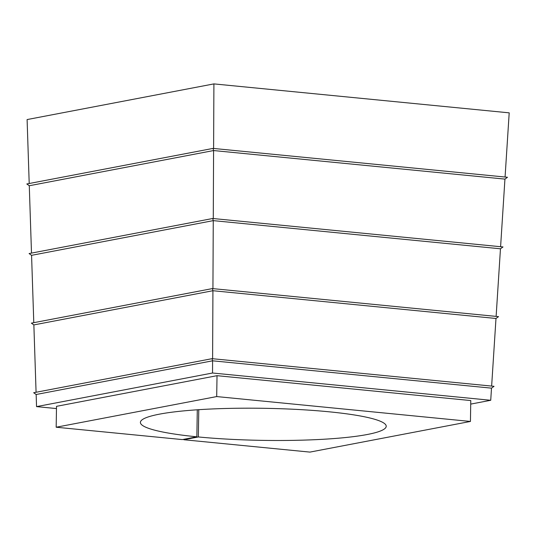 <?xml version="1.0" encoding="UTF-8"?>
<svg xmlns="http://www.w3.org/2000/svg" width="536" height="536" viewBox="0 0 536 536"><rect width="100%" height="100%" fill="white"/><g stroke="black" fill="none" stroke-linecap="round" stroke-linejoin="round"><path stroke-width="0.8" d="M36.08 392.272L33.862 324.91L31.383 323.141L212.39 288.582L498.527 316.629L495.988 318.471L212.926 290.72L33.862 324.91M33.788 322.685L31.57 255.324L29.091 253.555L212.725 218.494L503.003 246.949L500.463 248.791L213.261 220.631L31.57 255.324M31.497 253.099L29.279 185.737L26.8 183.969L213.053 148.405L507.478 177.269L504.939 179.111L213.589 150.549L29.279 185.737M29.205 183.506L27.102 119.568L213.904 83.897L509.2 112.848L505.073 177.034M470.715 404.104L490.728 400.285L212.537 373.009L36.548 406.616L36.153 394.496L33.668 392.727L212.055 358.671L494.045 386.315L491.505 388.151L212.591 360.808L212.055 358.671M56.179 427.226L182.307 439.587L196.859 436.813A122.925 16.047 -179.1 0 1 140.399 422.408A122.925 16.047 -179.1 0 1 263.565 408.298A122.925 16.047 -179.1 0 1 386.222 426.267A122.925 16.047 -179.1 0 1 322.873 439.292A122.925 16.047 -179.1 0 1 198.347 436.954L183.794 439.734L309.922 452.103L470.44 421.45L216.698 396.573L56.179 427.226L56.508 406.335L217.026 375.682L470.769 400.56L470.44 421.45M36.548 406.616L56.474 408.566M491.639 386.074L495.988 318.471M212.604 358.725L212.926 290.72L212.39 288.582M212.933 288.636L213.261 220.631L212.725 218.494M496.122 316.394L500.463 248.791M500.597 246.714L504.939 179.111M213.268 218.547L213.589 150.549L213.053 148.405M213.603 148.459L213.904 83.897M212.537 373.009L212.591 360.808L36.153 394.496M216.698 396.573L217.026 375.682M183.794 439.734L183.801 439.306M490.728 400.285L491.505 388.151M197.288 409.785L196.859 436.813M198.776 409.685L198.347 436.954"/></g></svg>
